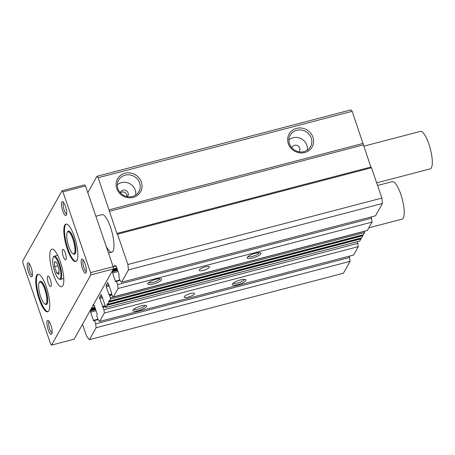 <?xml version="1.0" encoding="UTF-8"?>
<svg xmlns="http://www.w3.org/2000/svg" width="455" height="455" viewBox="0 0 455 455"><rect width="100%" height="100%" fill="white"/><g stroke="black" fill="none" stroke-linecap="round" stroke-linejoin="round"><path stroke-width="0.68" d="M106.123 246.127A19.372 5.176 -104.7 0 0 111.862 252.127A19.372 5.176 -104.7 0 0 110.474 227.102A19.372 5.176 -104.7 0 0 102.062 214.641L95.891 216.25M141.374 182.108A13.206 12.262 -150.8 0 1 133.196 197.402A13.206 12.262 -150.8 0 1 116.747 188.552A13.206 12.262 -150.8 0 1 124.926 173.258A13.206 12.262 -150.8 0 1 141.374 182.108M117.902 188.671A11.671 10.835 29.2 0 0 127.445 196.691A11.671 10.835 29.2 0 0 138.525 192.249A11.671 10.835 29.2 0 0 139.662 182.984A11.671 10.835 29.2 0 0 129.226 174.845A11.671 10.835 29.2 0 0 118.215 180.885A11.671 10.835 29.2 0 0 117.902 188.671M312.96 137.239A13.206 12.262 -150.8 0 1 304.782 152.533A13.206 12.262 -150.8 0 1 288.328 143.678A13.206 12.262 -150.8 0 1 296.512 128.384A13.206 12.262 -150.8 0 1 312.96 137.239M289.488 143.803A11.671 10.835 29.2 0 0 299.032 151.822A11.671 10.835 29.2 0 0 310.111 147.374A11.671 10.835 29.2 0 0 311.248 138.11A11.671 10.835 29.2 0 0 300.806 129.971A11.671 10.835 29.2 0 0 289.801 136.017A11.671 10.835 29.2 0 0 289.488 143.803M237.766 284.665A7.263 1.877 -18.9 0 1 232.3 284.108A7.263 1.877 -18.9 0 1 240.405 279.956A7.263 1.877 -18.9 0 1 245.546 279.569A7.263 1.877 -18.9 0 1 244.352 281.918A7.263 1.877 -18.9 0 1 237.766 284.665M233.136 283.198A5.955 1.536 161.1 0 0 237.595 283.044A5.955 1.536 161.1 0 0 244.329 279.364M138.428 310.646A7.263 1.877 -18.9 0 1 132.962 310.083A7.263 1.877 -18.9 0 1 141.061 305.936A7.263 1.877 -18.9 0 1 146.209 305.55A7.263 1.877 -18.9 0 1 145.014 307.893A7.263 1.877 -18.9 0 1 138.428 310.646M133.798 309.173A5.955 1.536 161.1 0 0 138.257 309.019A5.955 1.536 161.1 0 0 144.986 305.345M188.427 297.064A5.449 1.405 -18.9 0 1 184.264 297.064A5.449 1.405 -18.9 0 1 190.406 293.532A5.449 1.405 -18.9 0 1 194.569 293.538A5.449 1.405 -18.9 0 1 188.427 297.064M153.358 283.96A7.263 1.877 -18.9 0 1 147.886 283.397A7.263 1.877 -18.9 0 1 155.991 279.251A7.263 1.877 -18.9 0 1 161.133 278.864A7.263 1.877 -18.9 0 1 159.938 281.207A7.263 1.877 -18.9 0 1 153.358 283.96M148.728 282.487A5.955 1.536 161.1 0 0 153.181 282.333A5.955 1.536 161.1 0 0 159.915 278.659M252.696 257.979A7.263 1.877 -18.9 0 1 247.224 257.422A7.263 1.877 -18.9 0 1 255.329 253.27A7.263 1.877 -18.9 0 1 260.47 252.883A7.263 1.877 -18.9 0 1 259.282 255.227A7.263 1.877 -18.9 0 1 252.696 257.979M248.066 256.512A5.955 1.536 161.1 0 0 252.519 256.358A5.955 1.536 161.1 0 0 259.253 252.679M203.357 270.378A5.449 1.405 -18.9 0 1 199.188 270.378A5.449 1.405 -18.9 0 1 205.33 266.846A5.449 1.405 -18.9 0 1 209.499 266.852A5.449 1.405 -18.9 0 1 203.357 270.378M291.865 147.847A4.152 3.856 -150.8 0 1 292.19 147.073A4.152 3.856 -150.8 0 1 296.131 145.213A4.152 3.856 -150.8 0 1 299.68 148.085A4.152 3.856 -150.8 0 1 299.435 151.128A4.152 3.856 -150.8 0 1 298.946 151.805M135.618 195.098A11.011 10.22 29.2 0 0 135.209 190.002A11.011 10.22 29.2 0 0 117.305 184.855M307.199 150.224A11.011 10.22 29.2 0 0 306.795 145.134A11.011 10.22 29.2 0 0 288.891 139.986M120.376 192.823L121.906 192.004C124.289 191.697 125.955 192.727 126.905 195.093L127.116 196.628M127.36 196.674A4.152 3.856 29.2 0 0 127.849 195.997A4.152 3.856 29.2 0 0 128.1 192.96A4.152 3.856 29.2 0 0 124.545 190.082A4.152 3.856 29.2 0 0 120.603 191.947A4.152 3.856 29.2 0 0 120.285 192.715M90.761 309.474L90.63 312.187L93.434 320.377L93.855 320.997L94.339 320.212L94.549 320.525L95.681 323.846L96.096 327.742L89.425 339.675L86.672 336.387L82.509 324.227M87.821 192.67L96.972 176.301L98.172 177.729L116.895 233.46L117.498 234.177L127.878 264.503L128.452 269.9L121.559 282.219L120.006 280.365L118.869 277.044L119.074 274.536L116.27 266.346L115.849 265.726L115.365 266.511L114.717 265.219L113.278 267.767M112.709 270.23L112.578 272.943L115.382 281.133L115.803 281.753L116.287 280.968L116.497 281.281L117.635 284.602L118.05 288.498L113.352 296.899L112.032 295.329L111.009 291.092L107.801 282.555L106.134 285.535L106.26 286.735L108.99 294.703L109.706 295.562L110.593 298.975L109.365 301.147L108.825 300.732L108.808 302.165L107.607 304.287L107.073 303.872L107.05 305.305L105.793 307.5L101.215 294.328L99.548 297.308L99.673 298.508L103.956 309.77L104.309 313.068L99.611 321.463L98.052 319.609L96.915 316.288L97.12 313.785L94.316 305.595L93.895 304.969L93.412 305.754L93.133 305.231M349.247 256.182L350.088 261.324L343.417 273.256L89.425 339.675M96.972 176.301L350.964 109.882L352.164 111.31L370.888 167.042L371.485 167.753L381.87 198.079L382.445 203.476L375.551 215.801L121.559 282.219M371.2 216.938L372.042 222.08L367.344 230.48L113.352 296.899M364.421 231.242L364.586 232.55L363.317 234.717M362.783 234.871L362.8 235.747L361.56 237.857M361.031 238.011L361.042 238.886L359.712 241.065M357.385 241.707L358.301 246.644L353.603 255.045L99.611 321.463M109.319 211.325L363.312 144.906M363.153 143.405L109.16 209.829M352.164 111.31L98.172 177.729M350.088 261.324L96.096 327.742M349.673 257.428L95.681 323.846M358.301 246.644L104.309 313.068M357.948 243.345L103.956 309.77M372.042 222.08L118.05 288.498M371.627 218.184L117.635 284.602M382.445 203.476L128.452 269.9M381.87 198.079L127.878 264.503M371.485 167.753L117.498 234.177M370.888 167.042L116.895 233.46M72.902 239.137A11.386 3.043 -104.7 0 0 67.255 232.454A11.386 3.043 -104.7 0 0 68.773 246.519A11.386 3.043 -104.7 0 0 72.789 253.628A11.386 3.043 -104.7 0 0 74.956 250.119A11.386 3.043 -104.7 0 0 72.902 239.137M67.255 232.454L67.63 231.754A11.995 3.202 75.3 0 1 68.369 231.077A11.995 3.202 75.3 0 1 73.579 238.795A11.995 3.202 75.3 0 1 74.438 254.288A11.995 3.202 75.3 0 1 73.46 254.055L72.789 253.628M363.755 146.203L420.397 131.393A19.372 5.176 75.3 0 1 428.809 143.854A19.372 5.176 75.3 0 1 430.197 168.879L376.666 182.876M40.273 281.309L40.387 281.281A11.995 3.202 75.3 0 1 45.597 288.999A11.995 3.202 75.3 0 1 46.456 304.486L46.342 304.52A11.995 3.202 -104.7 0 0 45.483 289.027A11.995 3.202 -104.7 0 0 40.273 281.309A11.995 3.202 -104.7 0 0 39.534 281.992L39.158 282.686A11.386 3.043 75.3 0 1 44.806 289.369A11.386 3.043 75.3 0 1 46.859 300.351A11.386 3.043 75.3 0 1 44.692 303.86A11.386 3.043 75.3 0 1 40.677 296.751A11.386 3.043 75.3 0 1 39.158 282.686M68.369 231.077L68.483 231.049A11.995 3.202 75.3 0 1 73.693 238.767A11.995 3.202 75.3 0 1 74.552 254.254L74.438 254.288M66.646 214.015A5.955 1.592 75.3 0 1 64.2 210.17A5.955 1.592 75.3 0 1 63.643 202.538M52.109 332.787A5.955 1.592 75.3 0 1 49.663 328.942A5.955 1.592 75.3 0 1 49.106 321.31M86.348 271.561A5.955 1.592 75.3 0 1 83.908 267.722A5.955 1.592 75.3 0 1 83.35 260.089M32.402 275.235A5.955 1.592 75.3 0 1 29.962 271.39A5.955 1.592 75.3 0 1 29.404 263.758M62.744 210.915A7.263 1.939 -104.7 0 0 66.345 215.175A7.263 1.939 -104.7 0 0 65.378 206.206A7.263 1.939 -104.7 0 0 62.813 201.667A7.263 1.939 -104.7 0 0 61.431 203.908A7.263 1.939 -104.7 0 0 62.744 210.915M48.202 329.687A7.263 1.939 -104.7 0 0 51.807 333.947A7.263 1.939 -104.7 0 0 50.841 324.978A7.263 1.939 -104.7 0 0 48.275 320.445A7.263 1.939 -104.7 0 0 46.893 322.68A7.263 1.939 -104.7 0 0 48.202 329.687M82.446 268.467A7.263 1.939 -104.7 0 0 86.052 272.727A7.263 1.939 -104.7 0 0 85.079 263.758A7.263 1.939 -104.7 0 0 82.52 259.219A7.263 1.939 -104.7 0 0 81.138 261.46A7.263 1.939 -104.7 0 0 82.446 268.467M28.5 272.135A7.263 1.939 -104.7 0 0 32.106 276.395A7.263 1.939 -104.7 0 0 31.133 267.426A7.263 1.939 -104.7 0 0 28.574 262.893A7.263 1.939 -104.7 0 0 27.192 265.129A7.263 1.939 -104.7 0 0 28.5 272.135M53.281 274.223A19.372 5.176 -104.7 0 0 61.692 286.69A19.372 5.176 -104.7 0 0 60.305 261.665A19.372 5.176 -104.7 0 0 51.887 249.203A19.372 5.176 -104.7 0 0 53.281 274.223M48.338 283.055A5.449 1.456 -104.7 0 0 50.704 286.559A5.449 1.456 -104.7 0 0 50.317 279.524A5.449 1.456 -104.7 0 0 47.951 276.014A5.449 1.456 -104.7 0 0 48.338 283.055M63.268 256.37A5.449 1.456 -104.7 0 0 65.634 259.873A5.449 1.456 -104.7 0 0 65.241 252.838A5.449 1.456 -104.7 0 0 62.875 249.329A5.449 1.456 -104.7 0 0 63.268 256.37M66.288 224.042A19.372 5.176 -104.7 0 0 68.005 248.93A19.372 5.176 -104.7 0 0 76.07 261.443M67.329 249.107A19.372 5.176 -104.7 0 0 75.74 261.574A19.372 5.176 -104.7 0 0 74.353 236.549A19.372 5.176 -104.7 0 0 65.935 224.087A19.372 5.176 -104.7 0 0 67.329 249.107M38.192 274.274A19.372 5.176 -104.7 0 0 39.909 299.162A19.372 5.176 -104.7 0 0 47.968 311.675M39.232 299.339A19.372 5.176 -104.7 0 0 47.644 311.806A19.372 5.176 -104.7 0 0 46.256 286.781A19.372 5.176 -104.7 0 0 37.839 274.32A19.372 5.176 -104.7 0 0 39.232 299.339M62.034 190.77L84.607 184.867L85.517 185.953L113.164 266.704L113.409 268.985L74.125 339.214L51.546 345.117L50.642 344.031L22.995 263.286L22.75 261.005L62.034 190.77L62.944 191.856L90.59 272.608L113.164 266.704M85.517 185.953L62.944 191.856M113.409 268.985L90.829 274.888L51.546 345.117M90.59 272.608L90.829 274.888M44.692 303.86L45.364 304.287A11.995 3.202 -104.7 0 0 46.342 304.52M368.834 227.813L402.101 219.111A19.372 5.176 -104.7 0 0 400.713 194.086A19.372 5.176 -104.7 0 0 392.301 181.625L377.553 185.481M58.854 264.253A11.392 3.043 -104.7 0 0 53.207 257.57A11.392 3.043 -104.7 0 0 54.725 271.641A11.392 3.043 -104.7 0 0 58.746 278.75A11.392 3.043 -104.7 0 0 60.913 275.235A11.392 3.043 -104.7 0 0 58.854 264.253M53.207 257.57L53.576 256.87A12.001 3.208 75.3 0 1 54.321 256.188A12.001 3.208 75.3 0 1 59.531 263.911A12.001 3.208 75.3 0 1 60.39 279.404A12.001 3.208 75.3 0 1 59.412 279.177L58.746 278.75M54.6 261.557L54.6 266.715L56.79 273.102L58.979 274.337L58.979 269.178L56.795 262.791L54.6 261.557M58.979 272.528L56.79 273.102M57.848 265.862L54.6 266.715M98.052 319.609L94.549 320.525M97.944 319.291L94.373 320.223M93.434 320.377L97.916 319.205M96.085 310.759L90.63 312.187M90.499 310.987L95.698 309.627M95.51 309.076L90.898 310.282M95.317 308.507L90.835 309.679M95.089 307.842L91.085 308.888M91.489 308.166L94.896 307.279M94.287 305.504L93.44 305.726M105.332 306.755L103.12 307.335M102.403 306.477L105.003 305.8M102.665 297.729L99.673 298.508M99.548 297.308L102.278 296.597M359.842 241.031L105.85 307.449M361.042 238.886L107.05 305.305M361.065 238.704L107.073 305.123M361.628 237.84L107.636 304.259M362.8 235.747L108.808 302.165M362.823 235.559L108.83 301.983M363.386 234.7L109.393 301.119M364.586 232.55L110.593 298.975M364.455 231.356L110.468 297.775M111.919 294.982L109.706 295.562M108.99 294.703L111.589 294.027M109.251 285.956L106.26 286.735M106.134 285.535L108.864 284.824M120.006 280.365L116.497 281.281M119.892 280.047L116.326 280.98M115.382 281.133L119.864 279.962M118.038 271.516L112.578 272.943M112.453 271.743L117.646 270.384M117.458 269.832L112.846 271.038M117.265 269.263L112.783 270.435M117.037 268.598L113.039 269.644M113.403 268.933L116.844 268.035M116.235 266.26L115.394 266.482M97.939 319.274L94.339 320.212M94.293 305.521L93.412 305.754M105.099 306.084L102.699 306.71M359.786 241.082L105.793 307.5M361.6 237.863L107.607 304.287M363.357 234.723L109.365 301.147M111.685 294.311L109.285 294.937M119.887 280.03L116.287 280.968M116.241 266.277L115.365 266.511M111.862 252.127L108.478 253.008M54.321 256.188L57.688 255.306M60.39 279.404L63.757 278.528"/></g></svg>
